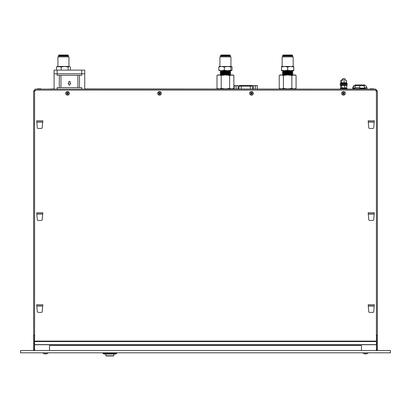 <?xml version="1.0" encoding="UTF-8"?>
<svg xmlns="http://www.w3.org/2000/svg" width="411" height="411" viewBox="0 0 411 411"><rect width="100%" height="100%" fill="white"/><g stroke="black" fill="none" stroke-linecap="round" stroke-linejoin="round"><path stroke-width="0.62" d="M34.961 90.852L34.385 91.047L34.771 90.661L35.192 90.661M34.771 341.145L34.385 341.145M376.229 341.145L376.615 341.145M34.385 335.165L34.385 349.345L34.771 349.73M376.615 335.165L376.615 349.345L376.229 349.73M34.385 343.596L33.62 343.596L33.62 349.345L34.771 350.496M34.961 89.896L33.62 91.047L33.62 343.596M376.615 343.596L377.38 343.596L377.38 349.345L376.229 350.496M376.039 89.896L377.38 91.047L377.38 343.596M376.615 91.047L376.039 90.661L376.039 89.13L34.961 89.13L34.961 90.893M33.62 349.365L33.62 350.496M377.38 350.496L377.38 349.365M33.62 91.047L34.786 91.062M34.771 335.165L33.62 335.165M36.8 214.064L42.703 214.064M36.8 122.088L42.703 122.088M36.8 306.041L42.703 306.041M376.229 335.165L377.38 335.165M377.38 91.047L376.214 91.062M374.2 214.064L368.297 214.064M374.2 122.088L368.297 122.088M374.2 306.041L368.297 306.041M344.156 95.008A1.803 1.803 0 0 1 341.7 92.999A1.803 1.803 0 0 1 343.812 91.576A1.803 1.803 0 0 1 345.235 93.693A1.803 1.803 0 0 1 343.118 95.111M341.664 93.343A1.803 1.803 0 0 1 341.793 92.675M341.803 92.655A1.803 1.803 0 0 1 342.173 92.09M342.193 92.069A1.803 1.803 0 0 1 342.753 91.689M342.774 91.679A1.803 1.803 0 0 1 343.812 91.576M252.179 95.008A1.803 1.803 0 0 1 249.718 92.999A1.803 1.803 0 0 1 251.835 91.576A1.803 1.803 0 0 1 253.258 93.693A1.803 1.803 0 0 1 251.142 95.111M249.688 93.343A1.803 1.803 0 0 1 249.816 92.675M249.826 92.655A1.803 1.803 0 0 1 250.196 92.09M250.217 92.069A1.803 1.803 0 0 1 251.835 91.576M160.203 95.008A1.803 1.803 0 0 1 157.742 92.999A1.803 1.803 0 0 1 159.858 91.576A1.803 1.803 0 0 1 161.282 93.693A1.803 1.803 0 0 1 159.165 95.111M157.711 93.343A1.803 1.803 0 0 1 157.839 92.675M157.85 92.655A1.803 1.803 0 0 1 158.22 92.09M158.24 92.069A1.803 1.803 0 0 1 158.8 91.689M158.821 91.679A1.803 1.803 0 0 1 159.858 91.576M68.226 95.008A1.803 1.803 0 0 1 65.765 92.999A1.803 1.803 0 0 1 67.882 91.576A1.803 1.803 0 0 1 69.3 93.693A1.803 1.803 0 0 1 67.188 95.111M65.734 93.343A1.803 1.803 0 0 1 65.863 92.675M65.873 92.655A1.803 1.803 0 0 1 66.243 92.09M66.263 92.069A1.803 1.803 0 0 1 66.823 91.689M66.844 91.679A1.803 1.803 0 0 1 67.882 91.576M343.468 95.147C341.14 93.944 341.14 92.742 343.468 91.545C345.79 92.742 345.79 93.944 343.468 95.147M251.491 95.147C249.164 93.944 249.164 92.742 251.491 91.545C253.813 92.742 253.813 93.944 251.491 95.147M159.509 95.147C157.187 93.944 157.187 92.742 159.509 91.545C161.836 92.742 161.836 93.944 159.509 95.147M67.532 95.147C65.21 93.944 65.21 92.742 67.532 91.545C69.86 92.742 69.86 93.944 67.532 95.147M38.059 312.401L37.293 311.702L36.682 304.736L42.816 304.736L42.205 311.702A0.765 0.765 0 0 1 41.444 312.401L38.059 312.401M42.816 304.736L42.78 305.121M38.059 220.424A0.765 0.765 0 0 1 37.293 219.726L36.682 212.759L42.816 212.759L42.205 219.726A0.765 0.765 0 0 1 41.444 220.424L38.059 220.424M42.816 212.759L42.78 213.145M38.059 128.448A0.765 0.765 0 0 1 37.293 127.749L36.682 120.783L42.816 120.783L42.205 127.749A0.765 0.765 0 0 1 41.444 128.448L38.059 128.448M42.816 120.783L42.78 121.168M368.184 304.736L374.318 304.736L373.707 311.702A0.765 0.765 0 0 1 372.941 312.401L369.556 312.401A0.765 0.765 0 0 1 368.795 311.702L368.22 305.121M368.184 212.759L374.318 212.759L373.707 219.726A0.765 0.765 0 0 1 372.941 220.424L369.556 220.424A0.765 0.765 0 0 1 368.795 219.726L368.22 213.145M368.184 120.783L374.318 120.783L373.707 127.749A0.765 0.765 0 0 1 372.941 128.448L369.556 128.448A0.765 0.765 0 0 1 368.795 127.749L368.22 121.168M345.266 93.431A1.803 1.803 0 0 1 345.137 94.011M345.127 94.032A1.803 1.803 0 0 1 344.757 94.602M344.737 94.617A1.803 1.803 0 0 1 344.177 94.998M253.289 93.431A1.803 1.803 0 0 1 253.161 94.011M253.15 94.032A1.803 1.803 0 0 1 252.78 94.602M252.76 94.617A1.803 1.803 0 0 1 252.2 94.998M161.312 93.431A1.803 1.803 0 0 1 161.184 94.011M161.174 94.032A1.803 1.803 0 0 1 160.804 94.602M160.783 94.617A1.803 1.803 0 0 1 160.223 94.998M69.336 93.431A1.803 1.803 0 0 1 69.207 94.011M69.197 94.032A1.803 1.803 0 0 1 68.247 94.998M376.425 341.084L376.425 91.273L375.274 90.127L35.726 90.127L34.575 91.273L34.575 341.084L376.425 341.084L376.425 344.731L34.575 344.731L34.575 341.084M36.785 305.887L42.713 305.887L36.785 305.887L36.82 306.272M36.785 213.91L42.713 213.91L36.785 213.91L36.82 214.295M36.785 121.933L42.713 121.933L36.785 121.933L36.82 122.319M374.216 305.887L368.287 305.887L374.216 305.887M374.216 213.91L368.287 213.91L374.216 213.91M374.216 121.933L368.287 121.933L374.216 121.933M42.682 306.272L42.713 305.887L42.682 306.272M42.682 214.295L42.713 213.91L42.682 214.295M42.682 122.319L42.713 121.933L42.682 122.319M34.575 350.496L34.575 344.731M376.425 350.496L376.425 344.731M390.45 350.496L20.55 350.496L20.55 352.797L390.45 352.797L390.45 350.496M49.52 350.496L49.52 345.512L361.48 345.512L361.48 350.496M44.398 353.814A3.827 3.468 97.1 0 0 44.578 353.866A3.827 3.468 97.1 0 0 44.979 353.938L44.979 353.933M45.585 353.814A3.827 1.608 93.3 0 1 45.308 353.938A3.827 3.468 -97.1 0 1 45.246 353.933M46.602 353.814A3.827 3.468 -97.1 0 1 46.417 353.866A3.827 3.468 -97.1 0 1 46.017 353.938A3.827 1.608 -93.3 0 0 46.047 353.933M45.498 353.717A3.827 1.038 -93.1 0 0 45.77 353.938A3.827 3.678 100.9 0 0 45.981 353.907M47.039 353.63A3.56 0.966 -93.1 0 0 47.142 353.609A3.827 3.678 -100.9 0 1 45.981 353.938A3.827 1.038 -93.1 0 0 46.294 353.609A3.56 3.422 -100.9 0 1 45.575 353.609A3.827 1.038 93.1 0 1 45.231 353.938A3.827 3.678 -100.9 0 1 44.059 353.609A3.56 0.966 93.1 0 1 43.956 353.63A3.56 0.966 93.1 0 1 43.859 353.609A3.827 3.678 100.9 0 0 45.015 353.938L45.02 353.907M45.77 353.938L45.755 353.624M45.981 353.938L45.96 353.63M365.641 353.624A3.827 0.56 -93 0 0 365.831 353.938A3.827 3.781 109.6 0 0 365.944 353.922A3.827 3.817 -134 0 1 365.913 353.938L365.918 353.928A3.827 3.817 134 0 1 365.872 353.938L365.872 353.938M367.085 353.63A3.56 0.524 -93 0 0 367.121 353.619A3.827 3.781 -109.6 0 1 365.944 353.938A3.827 0.56 -93 0 0 366.103 353.609A3.56 3.519 -109.6 0 1 365.369 353.609A3.827 0.56 93 0 1 365.173 353.938A3.827 3.781 -109.6 0 1 363.976 353.609A3.56 0.524 93 0 1 363.92 353.63A3.56 0.524 93 0 1 363.884 353.619A3.56 0.524 93 0 1 363.863 353.609A3.827 3.781 109.6 0 0 365.055 353.938L365.06 353.922A3.827 3.817 -134 0 0 365.132 353.938L365.132 353.933M367.095 353.63L367.105 353.624A3.833 3.833 0 0 0 367.121 353.619A3.56 0.524 -93 0 0 367.136 353.609A3.833 3.833 0 0 0 368.271 352.797M365.831 353.938L365.816 353.624M365.944 353.938L365.929 353.624M363.905 353.63L363.894 353.624A3.833 3.833 0 0 0 363.899 353.624A3.833 3.833 0 0 1 362.733 352.797M342.671 93.42L343.195 93.528L343.093 94.052L344.171 93.718L343.837 92.634L342.759 92.973L342.671 93.42L343.195 93.528M343.226 93.503L343.123 94.032L343.524 94.109L343.627 93.585L344.151 93.687L344.228 93.287L343.704 93.184L343.807 92.66L343.406 92.578L343.303 93.107L342.779 93.004L342.702 93.4M250.689 93.42L251.568 94.14L252.287 93.266L251.758 93.163L251.861 92.634L250.782 92.973L250.689 93.42L251.219 93.528M251.249 93.503L251.147 94.032L251.547 94.109L251.65 93.585L252.174 93.687L252.251 93.287L251.727 93.184L251.83 92.66L251.429 92.578L251.327 93.107L250.802 93.004L250.725 93.4M158.713 93.42L159.591 94.14L160.311 93.266L159.781 93.163L159.884 92.634L158.805 92.973L158.713 93.42L159.242 93.528M159.273 93.503L159.17 94.032L159.571 94.109L159.674 93.585L160.198 93.687L160.275 93.287L159.751 93.184L159.853 92.66L159.453 92.578L159.35 93.107L158.826 93.004L158.749 93.4M66.736 93.42L67.615 94.14L67.717 93.616L68.241 93.718L67.907 92.634L66.829 92.973L66.736 93.42L67.265 93.528M67.296 93.503L67.193 94.032L67.594 94.109L67.697 93.585L68.221 93.687L68.298 93.287L67.774 93.184L67.877 92.66L67.476 92.578L67.373 93.107L66.849 93.004L66.772 93.4M373.625 88.807L373.306 89.13L373.625 88.807L370.023 88.807L370.347 89.13L370.023 88.807M40.977 88.807L40.653 89.13L40.977 88.807L37.375 88.807L37.694 89.13L37.375 88.807M355.063 85.339L355.063 84.959L364.644 84.959L364.644 85.339L355.063 85.565M364.644 88.935L364.644 88.632M355.063 88.632L355.063 88.935M364.793 88.093L359.748 88.093L359.769 85.565L353.912 85.565L352.766 87.558L352.766 88.093L354.225 85.565L352.766 88.632L366.946 88.632L366.941 87.558L364.793 87.558L364.793 88.093L363.776 85.565L359.769 85.565L359.748 88.093M359.748 87.558L354.765 87.558L354.765 88.093L352.766 88.093M363.776 85.565L364.793 87.558M366.941 87.558L365.795 85.565L363.992 85.565M355.592 85.565L354.765 87.558M104.245 354.138L102.945 353.373L116.745 353.373L115.445 354.138L104.245 354.138L102.945 353.373L104.245 354.138M105.858 354.138L106.048 355.977L113.636 355.977L106.048 355.977L113.636 355.977L113.832 354.138M361.094 352.797L49.906 352.797M238.904 88.935L239.166 85.488M252.385 85.488L239.135 85.488M232.729 74.915L233.859 75.444L233.859 88.406L231.753 88.935L229.641 88.406L229.641 75.444L232.729 74.915M218.128 88.935L216.998 88.406L219.104 88.935L221.216 88.406L225.428 88.935L229.641 88.406M229.641 75.444L225.428 74.915L221.216 75.444L219.104 74.915L216.998 75.444L218.128 74.915L231.753 74.915L233.859 75.444M221.216 75.444L221.216 88.406M216.998 75.444L216.998 88.406M294.949 74.915L296.074 75.444L296.074 88.406L293.968 88.935L291.861 88.406L291.861 75.444L294.949 74.915M280.343 88.935L279.218 88.406L281.324 88.935L283.431 88.406L287.643 88.935L291.861 88.406M279.603 75.275L280.343 74.915L293.968 74.915L296.074 75.444M279.218 88.406L279.218 75.444L281.324 74.915L283.431 75.444L287.643 74.915L291.861 75.444M283.431 75.444L283.431 88.406M342.163 79.148L342.471 78.845L344.921 78.845L345.23 79.148L342.163 79.148L342.163 80.237M345.41 87.826L343.704 87.826M340.647 87.579L340.996 87.826L340.647 87.579L340.647 85.616L340.996 85.375L340.647 85.616M346.062 85.375L346.74 85.616L346.391 85.375L346.74 85.616L346.74 87.579L346.062 87.826M346.391 87.826L346.74 87.579L346.391 87.826M344.731 87.579L344.731 85.616L345.41 85.375M343.704 85.375L344.731 85.616M342.712 87.826L341.685 87.579L341.685 85.616L342.712 85.375M341.685 87.579L341.336 87.826M341.336 85.375L341.685 85.616M347.146 88.935L347.146 88.514L340.246 88.514L340.246 88.935M340.827 87.826L346.607 87.826L346.607 88.514M347.146 85.375L340.246 85.375L340.246 84.758L347.146 84.758L347.146 85.375M340.781 83.382L340.781 82.688L346.607 82.688L346.607 83.382M347.146 83.993L340.246 83.993L340.246 83.382L347.146 83.382L347.146 83.993M344.947 82.688L343.154 82.688M340.971 82.688L340.822 80.484L342.219 80.237L341.109 80.237M346.565 80.484L345.743 80.237L346.565 80.484L346.565 82.447L345.743 82.688M345.743 80.237L344.947 80.237M344.125 82.447L344.125 80.484M343.154 80.237L342.219 80.237M342.219 82.688L341.253 82.447L341.253 80.484M238.118 85.611L234.28 85.611M238.175 88.935L238.175 85.719L234.347 85.719M238.175 85.719L238.051 88.935M234.224 85.719L234.224 88.935M236.073 85.719L236.073 88.935M257.271 85.611L253.438 85.611M257.296 88.935L257.296 85.719L253.469 85.719M257.296 85.719L257.24 88.935M253.407 85.719L253.407 88.935M255.293 85.719L255.293 88.935M54.082 75.331L54.082 87.594L54.082 73.8L84.743 73.8L84.743 70.122L54.082 70.122L54.082 73.8L84.743 73.8L84.743 89.13M77.864 75.331L77.864 87.594M60.962 75.331L60.962 87.594M68.735 83.382L68.735 81.465L70.091 81.465L70.091 83.382L70.754 83.382L69.413 85.298L68.072 83.382L68.735 83.382M57.15 89.13L57.15 87.594L81.676 87.594L81.676 89.13M81.676 70.122L81.676 75.331L57.15 75.331L57.15 70.122M54.082 87.594L54.082 89.13M47.604 89.13L54.082 88.935M84.743 88.935L369.525 89.13M292.611 55.603A0.586 0.586 0 0 0 292.031 55.023L283.261 55.023A0.586 0.586 0 0 0 282.681 55.603L282.681 56.091L292.611 56.091L292.611 55.603L282.681 55.603M283.174 56.091L283.174 56.872M292.118 56.091L292.118 56.872M293.166 66.438L293.166 56.872L282.126 56.872L282.126 66.438M290.711 70.733L287.643 70.183L284.582 70.733L293.778 70.733L293.778 70.183L290.711 70.733M283.205 70.733L282.789 71.473L292.195 71.165L292.843 71.812L292.154 72.326L292.838 72.875L282.48 73.425L283.158 72.865L292.164 72.336M292.087 70.733L292.087 71.057L283.205 71.057M284.921 71.576L283.965 71.55M284.921 71.817L282.789 71.473M282.439 72.331L292.699 71.838L282.439 72.331L283.158 72.752L292.154 72.213M292.807 73.805L282.516 74.504L292.807 73.805L291.075 73.661M292.771 74.915L291.075 74.745M292.704 74.915L291.759 74.432M292.802 73.954L292.093 74.499L284.284 74.915M282.47 73.266L292.843 72.726M293.778 66.988L290.711 66.438L287.643 66.988L284.582 66.438L281.514 66.988L281.514 66.438L293.778 66.438L293.778 70.183M281.514 70.733L284.582 70.733L281.514 70.183L281.514 70.733M282.434 72.182L283.122 71.781L292.195 71.252M282.516 74.504L283.225 74.915L292.082 74.376M282.48 73.425L283.184 73.831L291.789 73.348M283.122 71.668L292.026 71.165M283.174 73.821L292.129 73.415L292.796 73.795M284.921 71.951L283.122 71.781M292.411 71.375L289.914 71.838M281.514 66.988L281.514 70.183M287.643 66.988L287.643 70.183M230.396 55.603L229.811 55.023L221.103 55.023L220.46 56.091L230.396 56.091L230.396 55.603L220.46 55.603M230.946 66.438L230.946 56.872L219.911 56.872L219.911 66.438M230.879 66.438L227.612 66.438L231.64 66.484L232.045 66.988L232.045 70.183L231.563 70.733L227.612 70.733L224.303 70.183L221.56 70.733L227.612 70.733L230.92 70.183L231.48 70.733M229.872 70.733L229.872 71.057L220.984 71.057L220.589 71.457L229.919 71.165L226.923 71.838L230.211 71.838L220.286 72.331M229.554 71.165L220.589 71.463M229.759 71.17L230.129 71.375M230.211 71.838L230.607 71.791L229.934 72.295L230.556 72.726C229.811 72.911 218.935 73.081 220.317 73.266M222.49 71.555L221.657 71.529M230.622 72.701L230.55 72.875C229.806 73.055 218.94 73.23 220.322 73.415M230.283 74.915L230.556 74.915M228.855 73.78L230.119 73.857M220.347 74.345L230.592 73.78L220.353 74.494M230.592 73.78L228.855 73.631M221.118 74.915L220.296 74.478L220.969 73.918L228.855 73.266M222.49 71.915L220.897 71.755L220.224 72.146L220.938 72.726L220.255 73.389L220.969 73.805L229.919 73.389M222.49 71.617L222.49 71.36M219.217 66.484L227.612 66.438L230.92 66.988L231.48 66.438M219.217 70.687L221.56 70.733L218.811 70.183L219.376 70.733M220.281 72.182L226.923 71.838M220.99 75.013L229.544 74.401M220.928 72.711L229.934 72.182M222.49 71.781L220.892 71.766M221.647 74.915L229.877 74.468L230.545 74.853M220.938 72.834L229.944 72.31M220.897 71.755L230.078 71.278M219.376 66.438L218.811 66.988L221.56 66.438L224.303 66.988L227.612 66.438M218.811 66.988L218.811 70.183M230.92 66.988L230.92 70.183M224.303 66.988L224.303 70.183M67.599 55.023L59.271 55.023C59.05 54.833 58.783 55.028 58.47 55.603L58.47 56.091L68.401 56.091L68.401 55.603L58.47 55.603M68.956 66.438L68.956 56.872L57.915 56.872L57.915 66.438L69.567 66.438L70.368 66.988L70.368 70.122M58.86 66.438L56.502 66.988L57.304 66.438L61.218 66.988L64.681 66.438L68.149 66.988L69.259 66.438L69.891 66.628M56.502 66.988L56.502 70.122M68.149 66.988L68.149 70.122M61.218 66.988L61.218 70.122M34.575 341.582L376.425 341.582M34.575 344.618L376.425 344.618M34.961 89.13L376.039 89.13M105.858 355.787L113.832 355.787M241.236 88.935L241.236 86.12L238.904 86.12M250.314 88.935L250.314 86.12L241.236 86.12L241.236 85.488M252.616 86.12L250.314 86.12L250.314 85.488M79.508 75.331L79.508 87.594M59.318 75.331L59.318 87.594M44.105 353.717A3.833 3.833 0 0 1 42.729 352.797A3.833 3.833 0 0 0 44.578 353.866M46.417 353.866A3.833 3.833 0 0 0 48.267 352.797A3.833 3.833 0 0 1 46.895 353.717M102.945 352.992L102.945 353.373M116.745 352.992L116.745 353.373M252.647 88.935L252.416 85.488M232.729 88.935L233.859 88.406M294.949 88.935L296.074 88.406M345.23 84.758L345.23 83.993M345.23 80.237L345.23 79.148M342.163 84.758L342.163 83.993M340.781 87.826L340.781 88.514M283.184 73.944L282.511 74.34M292.827 72.881L292.118 73.292M220.959 56.091L220.959 56.872M220.984 70.733L220.984 71.057M230.124 71.309L230.607 71.791M229.908 73.379L230.581 73.769M230.576 73.934L229.867 74.345M230.612 72.855L229.908 73.266M229.898 56.091L229.898 56.872M58.963 56.091L58.963 56.872M67.907 56.091L67.907 56.872M68.401 55.603L68.098 55.089L67.378 55.023"/></g></svg>
